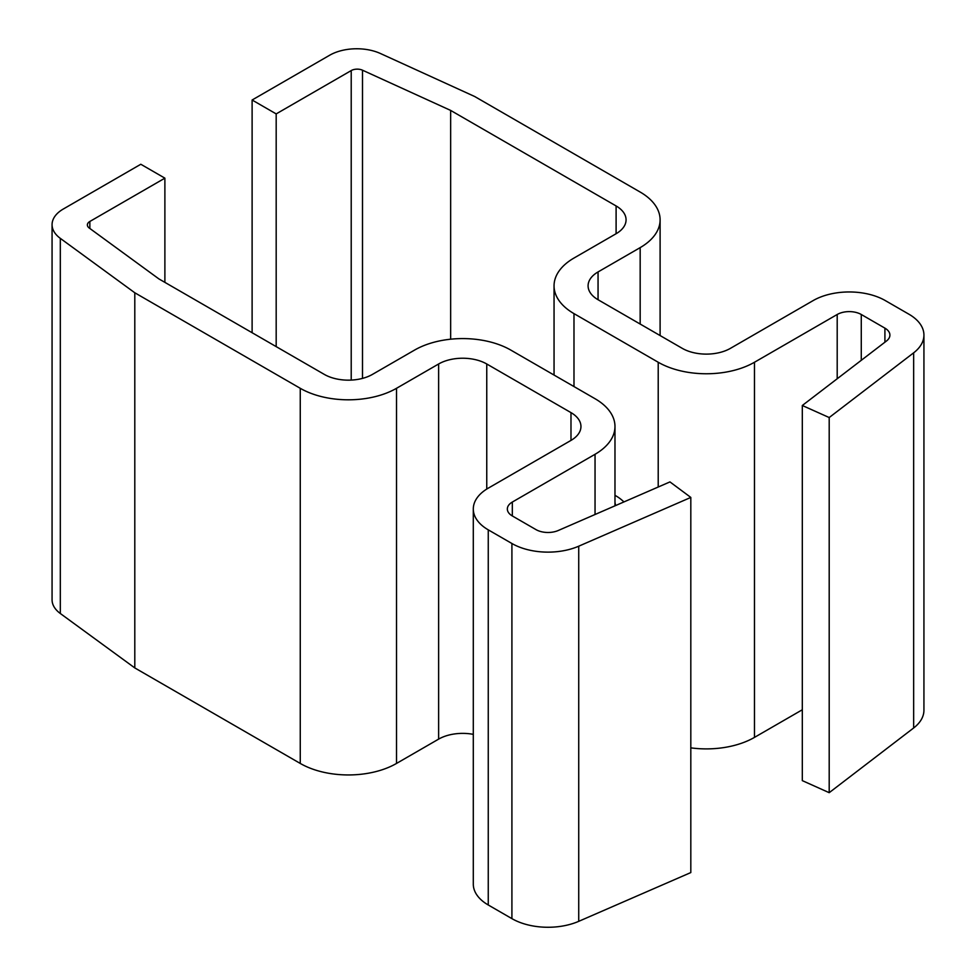<?xml version="1.0" encoding="UTF-8"?>
<svg xmlns="http://www.w3.org/2000/svg" width="976" height="976" viewBox="0 0 976 976"><rect width="100%" height="100%" fill="white"/><g stroke="black" fill="none" stroke-linecap="round" stroke-linejoin="round"><path stroke-width="1.46" d="M614.978 495.357A36.161 20.874 60 0 1 623.945 501.92M813.13 300.596A51.045 29.475 180 0 1 885.33 300.596L908.985 314.248A51.045 29.475 180 0 1 923.93 335.097A51.045 29.475 180 0 1 913.658 352.824L829.197 417.545L802.309 405.491L886.476 341.002A17.019 9.821 0 0 0 889.905 335.097A17.019 9.821 0 0 0 884.915 328.143L861.271 314.492A17.019 9.821 0 0 0 837.201 314.492L754.472 362.255A68.064 39.296 180 0 1 658.214 362.255L573.986 313.625A68.064 39.296 180 0 1 554.051 285.834A68.064 39.296 180 0 1 573.986 258.042L616.1 233.728A34.038 19.654 0 0 0 626.067 219.832A34.038 19.654 0 0 0 616.1 205.948L450.656 110.422L362.499 70.199A8.503 4.917 0 0 0 351.214 70.577L276.184 113.899L252.113 100.003L329.656 55.242A38.284 22.106 180 0 1 380.469 53.521L474.714 96.526L640.171 192.052A68.064 39.296 180 0 1 660.105 219.832A68.064 39.296 180 0 1 640.171 247.623L598.056 271.938A34.038 19.654 0 0 0 588.089 285.834A34.038 19.654 0 0 0 598.056 299.73L682.285 348.359A34.038 19.654 0 0 0 730.414 348.359L813.13 300.596M923.93 335.097L923.93 710.235A51.045 29.475 180 0 1 913.658 727.974L829.197 792.683L829.197 417.545M829.197 792.683L802.309 780.629L802.309 405.491M802.309 709.772L754.472 737.392A68.064 39.296 180 0 1 690.813 747.86M450.656 339.197L450.656 110.422M276.184 346.614L276.184 113.899M252.113 332.731L252.113 100.003M615.588 505.556A36.161 20.874 60 0 1 614.978 502.164M164.883 178.157L89.853 221.467A8.503 4.917 0 0 0 87.364 224.944A8.503 4.917 0 0 0 89.194 227.994L158.868 278.892L324.313 374.406A34.038 19.654 0 0 0 372.442 374.406L414.556 350.091A68.064 39.296 180 0 1 510.814 350.091L595.043 398.72A68.064 39.296 180 0 1 614.978 426.512A68.064 39.296 180 0 1 595.043 454.291L512.327 502.054A17.019 9.821 0 0 0 507.337 509.008A17.019 9.821 0 0 0 512.327 515.95L535.97 529.602A17.019 9.821 0 0 0 558.248 530.505L669.951 481.912L690.813 497.431L578.731 546.194A51.045 29.475 180 0 1 511.912 543.498L488.256 529.846A51.045 29.475 180 0 1 473.299 509.008A51.045 29.475 180 0 1 488.256 488.159L570.984 440.408A34.038 19.654 0 0 0 580.952 426.512A34.038 19.654 0 0 0 570.984 412.616L486.756 363.987A34.038 19.654 0 0 0 438.627 363.987L396.512 388.302A68.064 39.296 180 0 1 300.254 388.302L134.798 292.776L60.317 238.364A38.284 22.106 180 0 1 52.07 224.663A38.284 22.106 180 0 1 63.281 209.035L140.812 164.261L164.883 178.157L164.883 282.357M473.299 509.008L473.299 884.146A51.045 29.475 180 0 0 488.256 904.984L511.912 918.636A51.045 29.475 180 0 0 578.731 921.332L690.813 872.568L690.813 497.431M473.299 734.355A34.038 19.654 0 0 0 438.627 739.125L396.512 763.439A68.064 39.296 180 0 1 300.254 763.439L134.798 667.926L134.798 292.776M134.798 667.926L60.317 613.501A38.284 22.106 180 0 1 52.07 599.801L52.07 224.663M913.658 727.974L913.658 352.824M884.915 342.198L884.915 328.143M861.271 360.315L861.271 314.492M837.201 378.761L837.201 314.492M754.472 737.392L754.472 362.255M658.214 487.012L658.214 362.255M573.986 386.569L573.986 313.625M616.1 233.728L616.1 205.948M362.499 378.395L362.499 70.199M351.214 380.091L351.214 70.577M640.171 324.044L640.171 247.623M598.056 299.73L598.056 271.938M89.853 228.469L89.853 221.467M595.043 514.498L595.043 454.291M512.327 515.95L512.327 502.054M578.731 921.332L578.731 546.194M511.912 918.636L511.912 543.498M488.256 904.984L488.256 529.846M570.984 440.408L570.984 412.616M486.756 489.074L486.756 363.987M438.627 739.125L438.627 363.987M396.512 763.439L396.512 388.302M300.254 763.439L300.254 388.302M60.317 613.501L60.317 238.364M554.051 375.052L554.051 285.834M660.105 335.549L660.105 219.832M614.978 505.824L614.978 426.512"/></g></svg>
